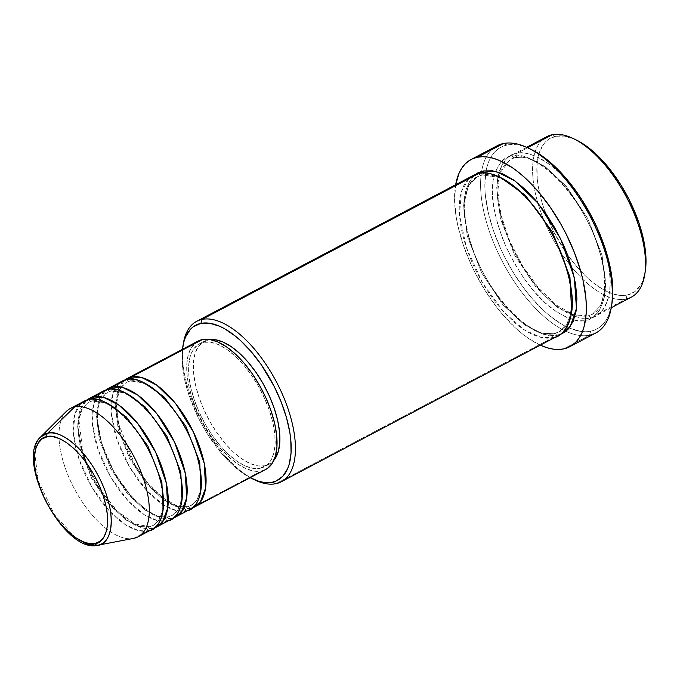 <?xml version="1.0" encoding="UTF-8"?>
<svg xmlns="http://www.w3.org/2000/svg" width="680" height="680" viewBox="0 0 680 680"><rect width="100%" height="100%" fill="white"/><g stroke="black" fill="none" stroke-linecap="round" stroke-linejoin="round"><path stroke-width="0.51" stroke-dasharray="3.4 2.55" d="M118.626 383.732L112.761 394.026L111.18 412.658L116.764 438.965L129.88 467.5L147.024 490.798L163.464 504.909L176.494 510.663L185.716 510.927A3.026 2.652 -101.6 0 1 186.847 506.94L177.327 506.523L163.676 499.944L146.557 484.024L129.591 458.575L118.227 429.386L115.319 404.957L119.11 389.623L126.115 382.466L130.245 380.995A3.026 2.652 78.4 0 0 131.597 379.159A3.026 2.652 -101.6 0 1 130.245 380.995L126.115 382.466L119.11 389.623L115.319 404.957L118.227 429.386L129.591 458.575L146.557 484.024L163.676 499.944L177.327 506.523L186.847 506.94A3.026 2.652 -101.6 0 1 190.451 508.436L180.94 508.104L167.433 501.916L150.424 486.837L133.017 462.238L120.343 432.854L115.753 406.767L118.311 389.147L124.806 379.993A72.556 33.839 62.2 0 0 130.058 456.731A72.556 33.839 62.2 0 0 190.451 508.436L261.409 471.01A72.556 33.839 -117.8 0 0 265.727 469.472M130.245 380.995A3.026 2.652 -101.6 0 1 126.65 379.5A3.026 2.652 78.4 0 0 130.245 380.995L144.679 383.087L130.245 380.995M99.705 393.712L93.84 404.013L92.259 422.646L97.843 448.944L110.959 477.479L128.095 500.777L144.543 514.887L157.565 520.642L166.795 520.914A3.026 2.652 -101.6 0 1 167.926 516.928L158.406 516.502L144.755 509.923L127.636 494.012L110.67 468.554L99.305 439.365L96.398 414.936L100.189 399.611L107.185 392.445L111.325 390.975A3.026 2.652 78.4 0 0 112.676 389.138A3.026 2.652 -101.6 0 1 111.325 390.975L107.185 392.445L100.189 399.611L96.398 414.936L99.305 439.365L110.67 468.554L127.636 494.012L144.755 509.923L158.406 516.502L167.926 516.928A3.026 2.652 -101.6 0 1 171.521 518.415L162.019 518.083L148.512 511.896L131.495 496.817L114.095 472.217L101.422 442.833L96.823 416.755L99.391 399.126L105.884 389.971A72.556 33.839 62.2 0 0 111.138 466.71A72.556 33.839 62.2 0 0 171.521 518.415L185.716 510.927A72.556 33.839 -117.8 0 0 190.034 509.396M111.325 390.975A3.026 2.652 -101.6 0 1 107.729 389.478A3.026 2.652 78.4 0 0 111.325 390.975L125.757 393.065L111.325 390.975M80.784 403.69L74.919 413.993L73.338 432.625L78.922 458.923L92.029 487.458L109.174 510.756L125.621 524.866L138.644 530.63L147.866 530.893A3.026 2.652 -101.6 0 1 149.005 526.906L139.485 526.49L125.825 519.902L108.715 503.99L91.74 478.541L80.384 449.352L77.469 424.923L81.269 409.589L88.264 402.424L92.403 400.953A3.026 2.652 78.4 0 0 93.755 399.118A3.026 2.652 -101.6 0 1 92.403 400.953L88.264 402.424L81.269 409.589L77.469 424.923L80.384 449.352L91.74 478.541L108.715 503.99L125.825 519.902L139.485 526.49L149.005 526.906A3.026 2.652 -101.6 0 1 152.601 528.394L143.089 528.062L129.582 521.883L112.574 506.804L95.166 482.196L82.492 452.82L77.903 426.734L80.469 409.105L86.963 399.95A72.556 33.839 62.2 0 0 92.208 476.688A72.556 33.839 62.2 0 0 152.601 528.394L166.795 520.914A72.556 33.839 -117.8 0 0 171.105 519.375M92.403 400.953A3.026 2.652 -101.6 0 1 88.799 399.466A3.026 2.652 78.4 0 0 92.403 400.953L106.828 403.053L92.403 400.953M546.745 136.689A90.695 42.296 -117.8 0 0 537.854 202.946A90.695 42.296 -117.8 0 0 571.659 267.053A90.695 42.296 -117.8 0 0 625.974 299.055L590.486 317.764A90.695 42.296 62.2 0 1 513.4 249.925A90.695 42.296 62.2 0 1 511.267 155.406A90.695 42.296 62.2 0 1 516.656 153.484L527.587 147.721L516.656 153.484A90.695 42.296 62.2 0 1 593.742 221.323A90.695 42.296 62.2 0 1 595.884 315.843A90.695 42.296 62.2 0 1 590.486 317.764C583.55 320.39 572.543 316.676 557.456 306.62C540.677 294.491 525.13 273.76 510.825 244.426C498.576 214.676 494.428 191.599 498.389 175.194C502.647 161.151 508.733 153.918 516.656 153.484A3.026 2.652 -101.6 0 1 515.525 157.463L510.306 159.324L501.483 168.351L496.706 187.689L500.369 218.484L514.692 255.289L536.095 287.376L557.668 307.453L574.889 315.75L586.891 316.276A3.026 2.652 -101.6 0 1 590.486 317.764L625.974 299.055L627.104 295.069A87.669 40.885 -117.8 0 0 645.244 271.499L642.37 281.681L640.203 285.762L634.483 291.881L627.104 295.069L622.88 295.519L618.358 295.205L608.575 292.281L603.415 289.705L592.79 282.447L587.435 277.831L576.887 266.857L566.899 253.912L553.792 231.914L543.932 208.522L541.518 200.761L538.152 185.742L537.234 178.627L536.971 165.537L538.789 154.369L542.64 145.562L545.275 142.145L548.361 139.442L555.73 136.255L552.135 134.768L555.73 136.255L564.485 136.119L575.688 139.689M574.303 139.06A87.669 40.885 -117.8 0 0 555.73 136.255A87.669 40.885 -117.8 0 0 567.587 254.889A87.669 40.885 -117.8 0 0 627.104 295.069L625.974 299.055A90.695 42.296 -117.8 0 0 631.363 297.135M497.114 145.775A105.808 49.351 -117.8 0 0 481.61 171.445A105.808 49.351 -117.8 0 0 565.896 331.262A105.808 49.351 -117.8 0 0 589.543 335.197L563.524 348.925L589.543 335.197L590.682 331.211A102.791 47.94 -117.8 0 0 611.94 303.577L608.575 315.512L606.033 320.305L602.939 324.309L599.327 327.479L595.229 329.783L590.682 331.211L585.726 331.747L580.423 331.373L568.956 327.947L562.904 324.929L550.452 316.412L544.17 311.006L531.803 298.137L525.836 290.802L514.624 274.695L504.73 257.176L500.395 248.098L493.162 229.746L488.07 211.718L485.316 194.692L484.848 186.779L485.767 172.49L487.144 166.26L489.107 160.718L491.648 155.932L494.742 151.929L498.355 148.758L502.46 146.446L507.008 145.027L503.404 143.531L507.008 145.027L511.955 144.492L517.259 144.865L522.869 146.132L530.391 149.047M529.014 148.418A102.791 47.94 -117.8 0 0 507.008 145.027A102.791 47.94 -117.8 0 0 486.115 170.569A102.791 47.94 -117.8 0 0 569.16 328.032A102.791 47.94 -117.8 0 0 590.682 331.211L589.543 335.197A105.808 49.351 -117.8 0 0 595.841 332.962M515.525 157.463A3.026 2.652 -101.6 0 1 511.929 155.975C504.008 156.408 497.913 163.65 493.663 177.692C489.702 194.089 493.841 217.167 506.098 246.925C520.395 276.258 535.942 296.99 552.729 309.12C567.808 319.175 578.825 322.889 585.76 320.263A3.026 2.652 -101.6 0 1 586.891 316.276L574.889 315.75L557.668 307.453L536.095 287.376L514.692 255.289L500.369 218.484L496.706 187.689L501.483 168.351L510.306 159.324L515.525 157.463L527.527 157.989L544.748 166.294L566.321 186.362L587.715 218.45L602.046 255.255L605.71 286.059L600.933 305.388L592.11 314.415L586.891 316.276A3.026 2.652 78.4 0 0 585.76 320.263L589.773 319.005L593.385 316.965L599.31 310.641L603.288 301.521L605.174 289.977L604.894 276.428L602.463 261.418L597.966 245.505L591.591 229.313L583.567 213.452L574.209 198.552L569.135 191.632L558.467 179.197L547.425 169.031L536.435 161.525L525.92 156.961L516.29 155.507L507.917 157.233L504.296 159.273L501.109 162.069L496.137 169.83L493.187 180.208L492.379 192.814L493.739 207.162L497.225 222.7L502.681 238.833L506.098 246.925L514.123 262.777L523.481 277.686L533.808 291.074L544.722 302.43L555.789 311.312L566.593 317.381L576.708 320.399L585.76 320.263C593.683 319.829 599.769 312.587 604.019 298.546C607.988 282.149 603.84 259.072 591.591 229.313C577.286 199.98 561.74 179.248 544.961 167.119C529.873 157.063 518.865 153.349 511.929 155.975A3.026 2.652 78.4 0 0 516.656 153.484C523.591 150.858 534.608 154.572 549.687 164.628C566.474 176.749 582.02 197.481 596.317 226.814C608.575 256.572 612.714 279.65 608.753 296.055C604.503 310.097 598.409 317.33 590.486 317.764A3.026 2.652 78.4 0 0 586.891 316.276L592.11 314.415L600.933 305.388L605.71 286.059L602.046 255.255L587.715 218.45L566.321 186.362L544.748 166.294L527.527 157.989L515.525 157.463M468.784 178.73L461.448 191.599L459.476 214.888L466.454 247.767L482.842 283.441L504.271 312.562L524.824 330.2L541.11 337.399L552.644 337.73A3.026 2.652 -101.6 0 1 553.775 333.744L541.773 333.217L524.552 324.912L502.979 304.844L481.585 272.756L467.254 235.951L463.59 205.147L468.367 185.819L477.19 176.792L482.409 174.93A3.026 2.652 -101.6 0 1 478.813 173.442A3.026 2.652 78.4 0 0 482.409 174.93L477.19 176.792L468.367 185.819L463.59 205.147L467.254 235.951L481.585 272.756L502.979 304.844L524.552 324.912L541.773 333.217L553.775 333.744A3.026 2.652 -101.6 0 1 557.37 335.231C550.435 337.858 539.427 334.144 524.34 324.088C507.56 311.958 492.014 291.227 477.708 261.894C465.46 232.144 461.312 209.057 465.273 192.661C469.531 178.619 475.617 171.385 483.539 170.944M483.786 172.975A3.026 2.652 -101.6 0 1 482.409 174.93A3.026 2.652 78.4 0 0 483.786 172.975M122.332 381.038A72.556 33.839 -117.8 0 0 124.049 456.654A72.556 33.839 -117.8 0 0 185.716 510.927L171.521 518.415L173.366 517.922A72.556 33.839 62.2 0 1 171.521 518.415A3.026 2.652 78.4 0 0 166.795 520.914L152.601 528.394A3.026 2.652 78.4 0 0 147.866 530.893A72.556 33.839 -117.8 0 0 152.184 529.354M265.6 469.54L261.409 471.01L190.451 508.436L192.287 507.943A72.556 33.839 62.2 0 1 190.451 508.436A3.026 2.652 78.4 0 0 185.716 510.927M208.301 339.822L203.575 342.32A69.53 32.427 62.2 0 1 262.675 394.332A69.53 32.427 62.2 0 1 264.316 466.794A69.53 32.427 62.2 0 1 260.176 468.265L264.911 465.774A69.53 32.427 -117.8 0 0 269.042 464.304A69.53 32.427 -117.8 0 0 273.836 460.385L270.759 463.25L264.911 465.774L257.975 465.885L250.214 463.565L241.935 458.915L233.444 452.106L225.08 443.402L217.158 433.135L209.984 421.702L203.839 409.547L198.942 397.137L195.5 384.94L193.638 373.422L193.418 363.043L194.871 354.186L197.914 347.2L202.453 342.346L210.103 339.55A69.53 32.427 -117.8 0 0 208.301 339.822A69.53 32.427 -117.8 0 0 204.17 341.292A69.53 32.427 -117.8 0 0 205.81 413.763A69.53 32.427 -117.8 0 0 264.911 465.774L260.176 468.265A69.53 32.427 62.2 0 1 201.076 416.262A69.53 32.427 62.2 0 1 199.435 343.791A69.53 32.427 62.2 0 1 203.575 342.32L208.301 339.822M473.416 175.363A90.695 42.296 -117.8 0 0 475.558 269.883A90.695 42.296 -117.8 0 0 552.644 337.73L275.893 483.692L552.644 337.73A90.695 42.296 -117.8 0 0 558.034 335.809M133.68 538.373L147.866 530.893L133.68 538.373M154.445 527.909A72.556 33.839 62.2 0 1 152.601 528.394L154.445 527.909M103.411 391.017A72.556 33.839 -117.8 0 0 105.12 466.642A72.556 33.839 -117.8 0 0 166.795 520.914M84.49 400.996A72.556 33.839 -117.8 0 0 86.198 476.62A72.556 33.839 -117.8 0 0 147.866 530.893M66.41 411.357A72.556 33.839 -117.8 0 0 74.086 488.214A72.556 33.839 -117.8 0 0 133.169 538.475A72.556 33.839 62.2 0 1 71.774 483.625A72.556 33.839 62.2 0 1 70.295 408.484M97.724 545.233A61.812 28.832 62.2 0 1 47.277 502.656A61.812 28.832 62.2 0 1 40.63 436.976L34.569 451.784L38.199 480.743L54.493 514.709L75.242 537.455M540.285 345.168A105.808 49.351 62.2 0 1 455.66 184.722L454.588 200.234L456.169 216.98L457.904 225.904L463.139 244.469L470.585 263.364L475.048 272.705L485.239 290.743L496.774 307.326L502.919 314.874L515.644 328.117L522.112 333.684L528.564 338.478L540.285 345.168M552.644 337.73A3.026 2.652 78.4 0 1 553.775 333.744L558.994 331.882L553.775 333.744A3.026 2.652 78.4 0 1 557.37 335.231L560.32 334.399L553.001 335.699L543.371 334.254L532.865 329.681L521.875 322.175L510.833 312.01L500.157 299.574L490.271 285.362L481.534 269.909L474.3 253.801L468.835 237.668L466.837 229.789L464.406 214.778L464.125 201.229L466.012 189.686L469.99 180.574L475.915 174.242M183.294 343.791A90.695 42.296 -117.8 0 0 253.725 479.4A90.695 42.296 62.2 0 1 183.056 345.406M182.452 349.325L182.427 365.763L184.773 380.273L189.117 395.658L198.985 419.05L207.425 433.993L222.079 453.993L232.62 464.967L237.983 469.583L250.155 477.683A87.669 40.885 62.2 0 1 182.461 349.325M198.024 341.113A72.556 33.839 -117.8 0 0 199.742 416.738A72.556 33.839 -117.8 0 0 261.409 471.01L254.167 471.121L246.075 468.698L237.43 463.845L228.582 456.739L219.852 447.661L211.582 436.951L204.102 425.025L197.676 412.335L192.576 399.381L188.981 386.656L187.034 374.646L186.813 363.808L188.326 354.569L191.505 347.276L197.906 341.181M260.176 468.265L266.024 465.74L270.563 460.896L273.615 453.909L275.06 445.052L274.848 434.664L272.986 423.155L269.543 410.958L264.648 398.539L258.493 386.385L251.32 374.952L243.398 364.692L235.033 355.988L226.55 349.18L218.272 344.53L210.511 342.21L203.575 342.32L197.727 344.845L193.188 349.699L190.136 356.685L188.691 365.534L188.904 375.921L190.766 387.43L194.216 399.627L199.104 412.046L205.258 424.201L212.432 435.633L220.354 445.893L228.718 454.597L237.201 461.406L245.48 466.055L253.24 468.375L260.176 468.265M558.994 331.882L566.432 325.108L571.642 311.729L566.432 325.108L558.994 331.882C577.167 324.675 575.713 276.573 552.033 234.515C532.363 196.69 499.213 170.255 481.788 175.159L477.19 176.792C463.777 182.758 460.029 211.803 471.546 245.14C486.625 294.398 532.177 340.603 554.395 333.514L558.994 331.882M500.973 177.735L482.409 174.93L500.973 177.735M589.543 335.197A105.808 49.351 62.2 0 1 565.896 331.262A105.808 49.351 62.2 0 1 481.61 171.445A105.808 49.351 62.2 0 1 491.708 149.702M625.974 299.055A90.695 42.296 62.2 0 1 571.659 267.053A90.695 42.296 62.2 0 1 537.854 202.946A90.695 42.296 62.2 0 1 542.113 140.055M163.115 509.754L158.976 520.149L153.136 525.436L149.005 526.906L153.136 525.436L158.976 520.149L163.115 509.754M182.036 499.774L177.905 510.17L172.066 515.448L167.926 516.928L172.066 515.448L177.905 510.17L182.036 499.774M200.957 489.796L196.826 500.183L190.987 505.469L186.847 506.94L190.987 505.469L196.826 500.183L200.957 489.796M121.031 387.115L126.115 382.466L129.625 381.216C145.894 375.964 180.191 408.791 193.392 446.403C204.595 474.844 202.028 500.863 190.987 505.469L187.468 506.719L176.222 505.504L162.427 497.548L148.087 483.506L134.997 464.967L118.244 422.986L116.424 404.328L119.238 390.363M168.546 516.698C152.278 521.96 117.98 489.133 104.779 451.512C93.585 423.07 96.152 397.06 107.185 392.445L110.704 391.195C126.973 385.942 161.27 418.769 174.471 456.382C185.666 484.823 183.099 510.841 172.066 515.448L168.546 516.698M82.985 453.058L78.914 419.815L82.237 408.62L88.264 402.424L91.783 401.175C108.043 395.921 142.341 428.749 155.55 466.361C166.744 494.802 164.178 520.821 153.136 525.436L149.625 526.685L134.912 524.025L116.977 510.79L99.722 489.107L86.368 462.842M587.512 316.055L573.512 314.661L556.606 305.226L539.019 288.49L522.775 266.254L509.651 240.848L501.015 214.974L497.769 191.394L500.131 172.796L510.306 159.324L514.904 157.692C537.123 150.603 582.675 196.809 597.754 246.066C609.271 279.403 605.523 308.448 592.11 314.415L587.512 316.055M269.042 464.304L264.316 466.794M611.269 307.725L595.884 315.843M526.652 147.288L511.267 155.406M204.17 341.292L199.435 343.791"/><path stroke-width="1.02" d="M47.056 436.789C54.213 432.973 80.665 445.009 98.787 484.406C116.153 523.965 104.082 543.94 95.004 543.473A3.026 2.652 78.4 0 0 97.945 545.19C107.474 545.683 120.139 524.722 101.915 483.2C82.892 441.847 55.131 429.207 47.617 433.219A3.026 2.652 78.4 0 0 47.056 436.789L52.93 436.696L59.5 438.66L66.521 442.603L73.703 448.366L80.792 455.736L87.499 464.431L93.576 474.113L98.787 484.406L102.927 494.929L105.85 505.257L107.423 515.006L107.61 523.804L106.386 531.301L103.802 537.217L99.951 541.331L95.004 543.473L89.122 543.558L82.552 541.594L75.54 537.659L68.349 531.887L61.268 524.518L54.553 515.822L48.484 506.141L43.273 495.848L39.126 485.333L36.21 474.997L34.629 465.248L34.45 456.45L35.674 448.953L38.258 443.037L42.1 438.931L47.056 436.789A3.026 2.652 -101.6 0 1 47.617 433.219A61.812 28.832 62.2 0 1 101.915 483.2A61.812 28.832 62.2 0 1 97.945 545.19L133.68 538.373A72.556 33.839 -117.8 0 0 138.338 465.613A72.556 33.839 -117.8 0 0 74.613 406.946L47.617 433.219L74.613 406.946A72.556 33.839 62.2 0 1 136.281 461.219A72.556 33.839 62.2 0 1 137.989 536.843A72.556 33.839 62.2 0 1 133.68 538.373A72.556 33.839 62.2 0 1 133.169 538.475A72.556 33.839 -117.8 0 0 133.424 538.424A72.556 33.839 -117.8 0 0 133.68 538.373L97.945 545.19A61.812 28.832 62.2 0 1 97.724 545.233L97.945 545.19A3.026 2.652 -101.6 0 1 95.004 543.473C87.847 547.289 61.395 535.254 43.273 495.848C25.908 456.288 37.97 436.313 47.056 436.789M124.806 379.993L131.385 377.009A3.026 2.652 -101.6 0 1 131.597 379.159A3.026 2.652 78.4 0 0 131.385 377.009A72.556 33.839 62.2 0 1 193.052 431.281A72.556 33.839 62.2 0 1 194.76 506.897A72.556 33.839 62.2 0 1 192.287 507.943L200.285 502.163L205.598 488.002L204.263 463.471L193.477 432.149L175.584 403.537L156.842 385.212L141.788 377.561L131.385 377.009L202.343 339.583L131.385 377.009A72.556 33.839 62.2 0 0 127.067 378.548A72.556 33.839 62.2 0 0 124.806 379.993M185.716 510.927C196.903 511.513 211.769 486.906 190.383 438.166C168.054 389.631 135.464 374.799 126.65 379.5L112.455 386.988L126.65 379.5A72.556 33.839 -117.8 0 0 122.332 381.038L108.145 388.526A72.556 33.839 62.2 0 0 105.884 389.971L112.455 386.988A72.556 33.839 62.2 0 1 174.131 441.26A72.556 33.839 62.2 0 1 175.839 516.876L190.034 509.396A72.556 33.839 -117.8 0 0 188.317 433.772A72.556 33.839 -117.8 0 0 126.65 379.5L118.626 383.732M108.145 388.526A72.556 33.839 62.2 0 1 112.455 386.988A3.026 2.652 -101.6 0 1 112.676 389.138A3.026 2.652 78.4 0 0 112.455 386.988L122.859 387.549L137.921 395.19L156.663 413.525L174.547 442.136L185.334 473.45L186.668 497.989L181.356 512.15L173.366 517.922A72.556 33.839 62.2 0 0 175.839 516.876M166.795 520.914C177.981 521.492 192.848 496.885 171.453 448.154C149.132 399.611 116.544 384.778 107.729 389.478L93.534 396.967L107.729 389.478A72.556 33.839 -117.8 0 0 103.411 391.017L89.216 398.505A72.556 33.839 62.2 0 0 86.963 399.95L93.534 396.967A72.556 33.839 62.2 0 1 155.202 451.239A72.556 33.839 62.2 0 1 156.918 526.856L171.105 519.375A72.556 33.839 -117.8 0 0 169.396 443.751A72.556 33.839 -117.8 0 0 107.729 389.478L99.705 393.712M89.216 398.505A72.556 33.839 62.2 0 1 93.534 396.967A3.026 2.652 -101.6 0 1 93.755 399.118A3.026 2.652 78.4 0 0 93.534 396.967L103.938 397.528L118.992 405.17L137.743 423.504L155.626 452.115L166.413 483.429L167.748 507.969L162.435 522.13L154.445 527.909A72.556 33.839 62.2 0 0 156.918 526.856M137.989 536.843L152.184 529.354A72.556 33.839 -117.8 0 0 150.476 453.738A72.556 33.839 -117.8 0 0 88.799 399.466L80.784 403.69M611.269 307.725L631.363 297.135A90.695 42.296 -117.8 0 0 629.221 202.606A90.695 42.296 -117.8 0 0 552.135 134.768A90.695 42.296 62.2 0 1 572.832 138.338A90.695 42.296 62.2 0 1 644.733 274.669A90.695 42.296 62.2 0 1 625.974 299.055M644.733 274.669L645.244 271.499A87.669 40.885 -117.8 0 0 575.731 139.714A87.669 40.885 -117.8 0 0 574.303 139.06M281.282 481.771L558.034 335.809A90.695 42.296 -117.8 0 0 555.9 241.281A90.695 42.296 -117.8 0 0 478.813 173.442L202.054 319.404L200.923 323.391A87.669 40.885 62.2 0 1 277.925 394.281A87.669 40.885 62.2 0 1 272.289 482.205L275.893 483.692A90.695 42.296 -117.8 0 0 281.716 392.743A90.695 42.296 -117.8 0 0 202.054 319.404A90.695 42.296 62.2 0 1 279.14 387.251A90.695 42.296 62.2 0 1 281.282 481.771A90.695 42.296 62.2 0 1 275.893 483.692A90.695 42.296 62.2 0 1 253.725 479.4A90.695 42.296 -117.8 0 0 255.196 480.123A90.695 42.296 -117.8 0 0 275.893 483.692L272.289 482.205L276.173 480.989L282.752 476.315L287.555 468.817L289.238 464.091L291.057 452.923L290.793 439.833L289.875 432.718L286.51 417.699L281.231 402.109L274.236 386.546L261.128 364.548L251.141 351.602L240.593 340.629L235.237 336.013L224.612 328.754L219.453 326.179L209.669 323.255L200.923 323.391L193.545 326.578L190.459 329.281L185.657 336.787L183.982 341.504L182.452 349.325A87.669 40.885 62.2 0 1 182.784 346.962A87.669 40.885 62.2 0 1 200.923 323.391L202.054 319.404L468.784 178.73M455.66 184.722A105.808 49.351 62.2 0 1 471.096 159.494A105.808 49.351 62.2 0 1 477.385 157.258L503.404 143.531L477.385 157.258A105.808 49.351 62.2 0 1 567.324 236.402A105.808 49.351 62.2 0 1 569.823 346.681L595.841 332.962A105.808 49.351 -117.8 0 0 593.342 222.683A105.808 49.351 -117.8 0 0 503.404 143.531A105.808 49.351 62.2 0 1 527.544 147.704A105.808 49.351 62.2 0 1 611.439 306.756A105.808 49.351 62.2 0 1 589.543 335.197M611.439 306.756L611.94 303.577A102.791 47.94 -117.8 0 0 530.451 149.073A102.791 47.94 -117.8 0 0 529.014 148.418M483.539 170.944A3.026 2.652 -101.6 0 1 483.786 172.975A3.026 2.652 78.4 0 0 483.539 170.944L492.592 170.807L502.707 173.833L513.51 179.894L524.577 188.776L535.491 200.132L545.819 213.52L555.178 228.429L563.202 244.281L566.619 252.374L572.075 268.506L575.56 284.045L576.92 298.392L576.113 310.998L573.163 321.385L568.191 329.137L565.004 331.933L561.383 333.974L570.146 326.749L576.453 308.575L574.345 277.627L560.567 238.663L538.237 203.422L515.032 180.965L496.425 171.615L483.539 170.944L479.527 172.21L475.864 174.275M194.76 506.897L265.727 469.472A72.556 33.839 -117.8 0 0 264.01 393.848A72.556 33.839 -117.8 0 0 202.343 339.583L209.584 339.464L217.676 341.887L226.321 346.74L235.178 353.846L243.899 362.925L252.169 373.635L259.658 385.56L266.075 398.25L271.175 411.204L274.771 423.929L276.718 435.948L276.938 446.777L275.434 456.017L272.247 463.31L267.512 468.367L265.6 469.54M273.836 460.385A69.53 32.427 -117.8 0 0 265.293 387.668A69.53 32.427 -117.8 0 0 210.103 339.55L215.245 339.719L222.998 342.031L231.285 346.681L239.768 353.49L248.132 362.194L256.054 372.462L263.228 383.894L269.382 396.049L274.269 408.459L277.712 420.656L279.582 432.174L279.795 442.552L278.35 451.41L273.836 460.394M569.823 346.681A105.808 49.351 62.2 0 1 563.524 348.925A105.808 49.351 62.2 0 1 540.285 345.168L547.196 347.777L552.967 349.087L558.433 349.469L563.524 348.925L568.208 347.454L572.424 345.075L576.147 341.81L579.335 337.697L581.952 332.767L583.976 327.063L586.177 313.591L586.33 305.94L585.854 297.789L583.015 280.271L580.686 271.074L574.311 252.254L565.862 233.47L560.966 224.315L550.052 206.924L537.999 191.301L525.266 178.058L518.806 172.49L512.354 167.696L499.749 160.616L493.723 158.397L487.942 157.097L482.486 156.714L477.385 157.258L472.71 158.729L468.486 161.101L464.763 164.364L461.584 168.487L458.966 173.417L455.523 185.53M542.113 140.055A90.695 42.296 62.2 0 1 552.135 134.768L527.587 147.721L552.135 134.768A90.695 42.296 -117.8 0 0 546.745 136.689L526.652 147.288M147.866 530.893C159.06 531.471 173.927 506.863 152.532 458.133C130.212 409.589 97.622 394.757 88.799 399.466L74.613 406.946L88.799 399.466A72.556 33.839 -117.8 0 0 84.49 400.996L70.295 408.484A72.556 33.839 62.2 0 1 74.613 406.946A72.556 33.839 -117.8 0 0 66.41 411.357L40.63 436.976A61.812 28.832 62.2 0 1 47.617 433.219L40.63 436.976C14.39 459.45 64.379 554.2 97.724 545.233L88.544 544.561L75.242 537.455M575.688 139.689L584.707 144.908L590.044 148.877L595.408 153.493L605.948 164.466L620.602 184.467L629.042 199.41L638.911 222.802L643.255 238.187L644.683 245.582L646 259.454L645.218 271.643M530.391 149.047L540.965 155.168L547.23 159.826L559.75 171.343L565.879 178.1L577.592 193.273L583.058 201.543L592.952 219.062L597.287 228.14L604.52 246.492L609.611 264.52L612.365 281.537L612.833 289.459L611.915 303.748M491.708 149.702A105.808 49.351 62.2 0 1 503.404 143.531A105.808 49.351 -117.8 0 0 497.114 145.775L471.096 159.494M552.644 337.73C560.567 337.288 566.652 330.055 570.911 316.013C574.872 299.616 570.724 276.53 558.476 246.78C544.17 217.447 528.623 196.715 511.844 184.586C496.757 174.531 485.75 170.816 478.813 173.442A90.695 42.296 -117.8 0 0 473.416 175.363L196.665 321.325A90.695 42.296 62.2 0 1 202.054 319.404A90.695 42.296 -117.8 0 0 183.294 343.791L182.784 346.962M183.056 345.406A90.695 42.296 62.2 0 1 196.665 321.325M250.155 477.683L258.765 481.253L263.543 482.341L272.289 482.205A87.669 40.885 62.2 0 1 252.288 478.745A87.669 40.885 62.2 0 1 250.155 477.683M197.906 341.181L202.343 339.583A72.556 33.839 -117.8 0 0 198.024 341.113L127.067 378.548M571.642 311.729L569.942 276.922L552.406 231.838L525.41 195.364L500.973 177.735L525.41 195.364L552.406 231.838L569.942 276.922L571.642 311.729M106.828 403.053L126.302 416.95L147.892 446.037L161.874 482.077L163.115 509.754L161.874 482.077L147.892 446.037L126.302 416.95L106.828 403.053M125.757 393.065L145.222 406.971L166.812 436.058L180.795 472.098L182.036 499.774L180.795 472.098L166.812 436.058L145.222 406.971L125.757 393.065M144.679 383.087L164.152 396.993L185.742 426.079L199.725 462.119L200.957 489.796L199.725 462.119L185.742 426.079L164.152 396.993L144.679 383.087M119.238 390.363L121.031 387.115M86.368 462.842L82.985 453.058M572.832 138.338L575.731 139.714M527.544 147.704L530.451 149.073M133.424 538.424L97.724 545.233M255.196 480.123L252.288 478.745"/></g></svg>
